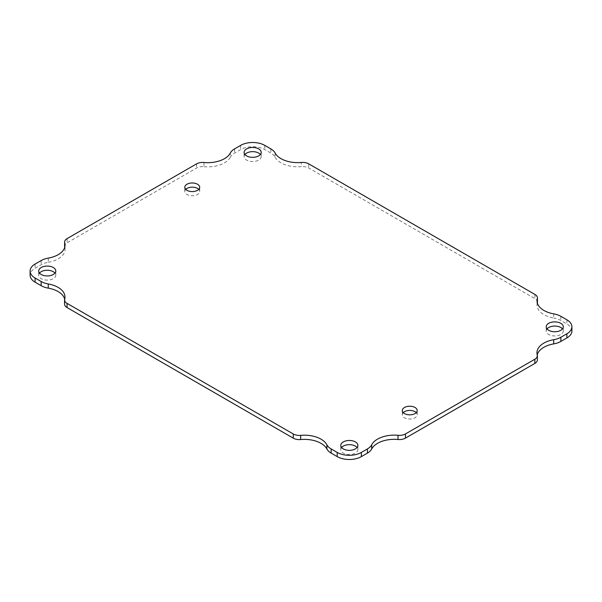 <?xml version="1.0" encoding="UTF-8"?>
<svg xmlns="http://www.w3.org/2000/svg" width="602" height="602" viewBox="0 0 602 602"><rect width="100%" height="100%" fill="white"/><g stroke="black" fill="none" stroke-linecap="round" stroke-linejoin="round"><path stroke-width="0.45" stroke-dasharray="3.01 2.26" d="M244.931 154.496A8.541 4.936 0 0 0 244.119 156.588A8.541 4.936 0 0 0 246.624 160.079A8.541 4.936 0 0 0 255.933 161.148A8.541 4.936 0 0 0 261.208 156.588A8.541 4.936 0 0 0 260.403 154.496M403.242 412.626A7.45 4.304 0 0 0 402.302 414.718A7.45 4.304 0 0 0 404.484 417.758A7.45 4.304 0 0 0 412.603 418.691A7.45 4.304 0 0 0 417.201 414.718A7.45 4.304 0 0 0 416.26 412.626M185.74 189.374A7.45 4.304 0 0 0 184.799 191.474A7.45 4.304 0 0 0 186.981 194.514A7.45 4.304 0 0 0 195.101 195.447A7.45 4.304 0 0 0 199.698 191.474A7.45 4.304 0 0 0 198.758 189.374M341.597 447.504A8.541 4.936 0 0 0 340.792 449.596A8.541 4.936 0 0 0 343.29 453.088A8.541 4.936 0 0 0 352.606 454.156A8.541 4.936 0 0 0 357.881 449.596A8.541 4.936 0 0 0 357.069 447.504M547.022 328.903A8.541 4.936 0 0 0 546.21 331.002A8.541 4.936 0 0 0 548.715 334.486A8.541 4.936 0 0 0 558.024 335.555A8.541 4.936 0 0 0 563.299 331.002A8.541 4.936 0 0 0 562.494 328.903M39.506 273.097A8.541 4.936 0 0 0 38.701 275.189A8.541 4.936 0 0 0 41.199 278.673A8.541 4.936 0 0 0 50.515 279.742A8.541 4.936 0 0 0 55.79 275.189A8.541 4.936 0 0 0 54.978 273.097M537.24 354.811A23.516 13.575 0 0 0 536.961 356.903A23.516 13.575 0 0 0 537.27 359.108L537.27 354.924M537.383 359.913A8.541 4.936 0 0 0 537.27 359.108M64.662 299.104L64.662 303.288A8.541 4.936 0 0 0 64.557 304.07M64.662 303.288A23.516 13.575 0 0 0 64.956 301.143A23.516 13.575 0 0 0 64.677 299.043M48.303 258.1L48.303 262.284A17.089 9.865 0 0 0 41.147 264.752L35.104 268.244A17.089 9.865 0 0 0 30.1 275.219M48.303 262.284A23.516 13.575 0 0 0 65.039 249.281A23.516 13.575 0 0 0 64.76 247.189M203.973 162.495L203.973 166.686A8.541 4.936 0 0 0 196.538 168.063L67.115 242.787A8.541 4.936 0 0 0 64.617 246.271M203.973 166.686A23.516 13.575 0 0 0 230.318 157.197L230.318 153.013M275.114 152.998L275.114 157.182A17.089 9.865 0 0 0 270.847 153.066L264.805 149.582A17.089 9.865 0 0 0 240.634 149.582L234.592 153.066A17.089 9.865 0 0 0 230.318 157.197M275.114 157.182A23.516 13.575 0 0 0 301.339 166.641L301.339 162.457M537.443 302.121A8.541 4.936 0 0 0 534.945 298.63L308.728 168.026A8.541 4.936 0 0 0 301.339 166.641M537.323 302.957A23.516 13.575 0 0 0 537.044 305.048A23.516 13.575 0 0 0 553.727 318.037L553.727 313.853M571.9 330.965A17.089 9.865 0 0 0 566.896 323.989L560.853 320.505A17.089 9.865 0 0 0 553.727 318.037M35.104 264.06L35.104 268.244M41.147 260.568L41.147 264.752M67.115 238.595L67.115 242.787M196.538 163.879L196.538 168.063M234.592 148.882L234.592 153.066M240.634 145.391L240.634 149.582M264.805 145.391L264.805 149.582M270.847 148.882L270.847 153.066M308.728 163.842L308.728 168.026M534.945 294.446L534.945 298.63M560.853 316.313L560.853 320.505M566.896 319.805L566.896 323.989M261.208 156.588L261.208 152.404M244.119 156.588L244.119 152.404M417.201 414.718L417.201 410.526M402.302 414.718L402.302 410.526M199.698 191.474L199.698 187.282M184.799 191.474L184.799 187.282M357.881 449.596L357.881 445.412M340.792 449.596L340.792 445.412M563.299 331.002L563.299 326.811M546.21 331.002L546.21 326.811M55.79 275.189L55.79 270.998M38.701 275.189L38.701 270.998M536.961 356.903L536.961 352.719M64.956 301.143L64.956 296.952M65.039 249.281L65.039 245.097M537.044 305.048L537.044 300.857"/><path stroke-width="0.9" d="M246.624 155.888A8.541 4.936 180 0 1 244.119 152.404A8.541 4.936 180 0 1 252.667 147.467A8.541 4.936 180 0 1 261.208 152.404A8.541 4.936 180 0 1 255.933 156.956A8.541 4.936 180 0 1 246.624 155.888M404.484 413.574A7.45 4.304 180 0 1 402.302 410.526A7.45 4.304 180 0 1 409.751 406.23A7.45 4.304 180 0 1 417.201 410.526A7.45 4.304 180 0 1 412.603 414.507A7.45 4.304 180 0 1 404.484 413.574M186.981 190.322A7.45 4.304 180 0 1 184.799 187.282A7.45 4.304 180 0 1 192.249 182.985A7.45 4.304 180 0 1 199.698 187.282A7.45 4.304 180 0 1 195.101 191.255A7.45 4.304 180 0 1 186.981 190.322M343.29 448.904A8.541 4.936 180 0 1 340.792 445.412A8.541 4.936 180 0 1 349.333 440.476A8.541 4.936 180 0 1 357.881 445.412A8.541 4.936 180 0 1 352.606 449.972A8.541 4.936 180 0 1 343.29 448.904M548.715 330.302A8.541 4.936 180 0 1 546.21 326.811A8.541 4.936 180 0 1 554.758 321.882A8.541 4.936 180 0 1 563.299 326.811A8.541 4.936 180 0 1 558.024 331.371A8.541 4.936 180 0 1 548.715 330.302M41.199 274.489A8.541 4.936 180 0 1 38.701 270.998A8.541 4.936 180 0 1 47.242 266.069A8.541 4.936 180 0 1 55.79 270.998A8.541 4.936 180 0 1 50.515 275.558A8.541 4.936 180 0 1 41.199 274.489M537.27 354.924A23.516 13.575 180 0 1 536.961 352.719A23.516 13.575 180 0 1 553.697 339.716A17.089 9.865 0 0 0 560.853 337.248L566.896 333.756A17.089 9.865 0 0 0 571.9 326.781A17.089 9.865 0 0 0 566.896 319.805L560.853 316.313A17.089 9.865 0 0 0 553.727 313.853A23.516 13.575 180 0 1 537.044 300.857A23.516 13.575 180 0 1 537.338 298.712A8.541 4.936 0 0 0 537.443 297.93A8.541 4.936 0 0 0 534.945 294.446L308.728 163.842A8.541 4.936 0 0 0 301.339 162.457A23.516 13.575 180 0 1 275.114 152.998A17.089 9.865 0 0 0 270.847 148.882L264.805 145.391A17.089 9.865 0 0 0 240.634 145.391L234.592 148.882A17.089 9.865 0 0 0 230.318 153.013A23.516 13.575 180 0 1 203.973 162.495A8.541 4.936 0 0 0 196.538 163.879L67.115 238.595A8.541 4.936 0 0 0 64.617 242.087A8.541 4.936 0 0 0 64.73 242.892A23.516 13.575 180 0 1 65.039 245.097A23.516 13.575 180 0 1 48.303 258.1A17.089 9.865 0 0 0 41.147 260.568L35.104 264.06A17.089 9.865 0 0 0 30.1 271.035A17.089 9.865 0 0 0 35.104 278.011L41.147 281.495A17.089 9.865 0 0 0 48.273 283.963A23.516 13.575 180 0 1 64.956 296.952A23.516 13.575 180 0 1 64.662 299.104A8.541 4.936 0 0 0 64.557 299.879A8.541 4.936 0 0 0 67.055 303.37L293.272 433.974A8.541 4.936 0 0 0 300.661 435.359A23.516 13.575 180 0 1 326.886 444.818A17.089 9.865 0 0 0 331.153 448.934L337.195 452.418A17.089 9.865 0 0 0 361.366 452.418L367.408 448.934A17.089 9.865 0 0 0 371.682 444.803A23.516 13.575 180 0 1 398.027 435.314A8.541 4.936 0 0 0 405.462 433.937L534.885 359.213A8.541 4.936 0 0 0 537.383 355.729A8.541 4.936 0 0 0 537.27 354.924M260.403 154.496A8.541 4.936 0 0 0 252.667 151.651A8.541 4.936 0 0 0 244.931 154.496M416.26 412.626A7.45 4.304 0 0 0 409.751 410.413A7.45 4.304 0 0 0 403.242 412.626M198.758 189.374A7.45 4.304 0 0 0 192.249 187.169A7.45 4.304 0 0 0 185.74 189.374M357.069 447.504A8.541 4.936 0 0 0 349.333 444.667A8.541 4.936 0 0 0 341.597 447.504M562.494 328.903A8.541 4.936 0 0 0 554.758 326.066A8.541 4.936 0 0 0 547.022 328.903M54.978 273.097A8.541 4.936 0 0 0 47.242 270.253A8.541 4.936 0 0 0 39.506 273.097M553.697 339.716L553.697 343.9A17.089 9.865 0 0 0 560.853 341.432L560.853 337.248M553.697 343.9A23.516 13.575 0 0 0 537.24 354.811M398.027 435.314L398.027 439.505A8.541 4.936 0 0 0 405.462 438.121L534.885 363.405A8.541 4.936 0 0 0 537.383 359.913L537.383 355.729M398.027 439.505A23.516 13.575 0 0 0 371.682 448.987L371.682 444.803M326.886 444.818L326.886 449.002A17.089 9.865 0 0 0 331.153 453.118L337.195 456.609A17.089 9.865 0 0 0 361.366 456.609L367.408 453.118A17.089 9.865 0 0 0 371.682 448.987M326.886 449.002A23.516 13.575 0 0 0 300.661 439.543L300.661 435.359M64.557 299.879L64.557 304.07A8.541 4.936 0 0 0 67.055 307.554L293.272 438.158A8.541 4.936 0 0 0 300.661 439.543M64.677 299.043A23.516 13.575 0 0 0 48.273 288.147L48.273 283.963M30.1 271.035L30.1 275.219A17.089 9.865 0 0 0 35.104 282.195L41.147 285.687A17.089 9.865 0 0 0 48.273 288.147M64.76 247.189A23.516 13.575 0 0 0 64.73 247.076L64.73 242.892M64.617 242.087L64.617 246.271A8.541 4.936 0 0 0 64.73 247.076M537.338 298.712L537.338 302.896A8.541 4.936 0 0 0 537.443 302.121L537.443 297.93M566.896 333.756L566.896 337.94A17.089 9.865 0 0 0 571.9 330.965L571.9 326.781M566.896 337.94L560.853 341.432M534.885 359.213L534.885 363.405M405.462 433.937L405.462 438.121M367.408 448.934L367.408 453.118M361.366 452.418L361.366 456.609M337.195 452.418L337.195 456.609M331.153 448.934L331.153 453.118M293.272 433.974L293.272 438.158M67.055 303.37L67.055 307.554M41.147 281.495L41.147 285.687M35.104 278.011L35.104 282.195"/></g></svg>
